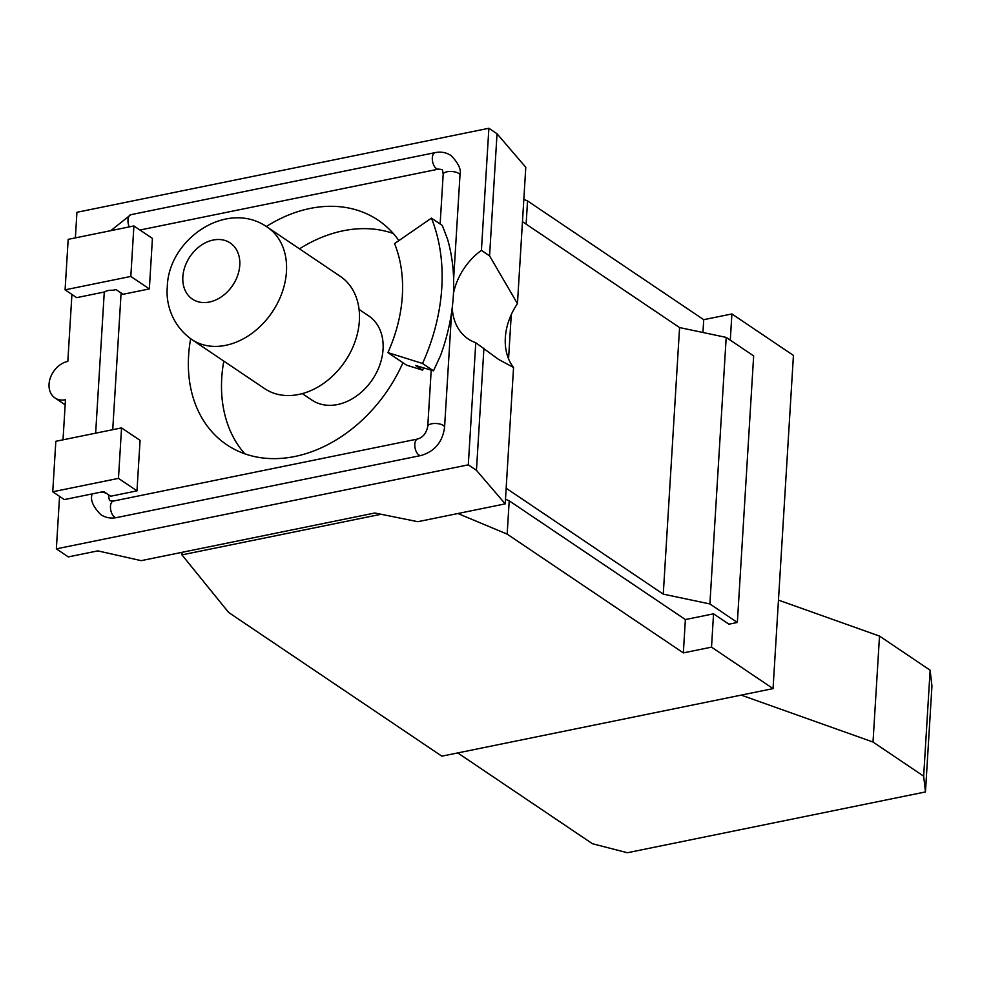 <?xml version="1.0" encoding="UTF-8"?>
<svg xmlns="http://www.w3.org/2000/svg" width="981" height="981" viewBox="0 0 981 981"><rect width="100%" height="100%" fill="white"/><g stroke="black" fill="none" stroke-linecap="round" stroke-linejoin="round"><path stroke-width="1.47" d="M457.747 752.93L592.45 843.734L627.386 852.734L925.463 791.937L923.661 776.179L930.135 670.207L931.95 685.977L925.463 791.937M778.46 600.114L879.503 636.08L873.016 742.041L923.661 776.179M879.503 636.08L930.135 670.207M267.372 227.187L340.284 276.335A67.701 51.478 124 0 1 359.365 320.861A67.701 51.478 124 0 1 324.11 383.031A67.701 51.478 124 0 1 264.612 388.611L191.7 339.463A67.701 51.478 124 0 0 251.197 333.883A67.701 51.478 124 0 0 286.452 271.712A67.701 51.478 124 0 0 267.372 227.187C227.273 198.91 168.242 238.972 167.285 287.065C165.85 301.768 170.755 324.503 191.7 339.463M873.016 742.041L741.182 695.112M506.159 488.231L663.266 594.13L709.888 603.953L737.356 622.469L728.932 624.186L713.555 613.824L685.376 619.563L683.34 652.892L711.519 647.141L773.053 688.613L441.842 756.167L228.634 612.463L181.939 554.866L381.057 514.265M737.356 622.469L753.653 355.907L726.198 337.403L679.575 327.568L663.266 594.13M679.575 327.568L522.468 221.669M511.273 314.607L508.563 358.85M726.198 337.403L709.888 603.953M713.555 613.824L711.519 647.141M730.293 340.162L731.9 313.945L793.433 355.416L773.053 688.613M731.9 313.945L703.72 319.683L702.936 332.498M468.305 464.835L476.447 470.328L505.203 503.866L417.832 521.696L374.828 513.002L141.166 560.654L97.793 550.881L68.29 556.901L56.358 548.857L468.305 464.835L475.773 342.725A56.285 42.796 124 0 1 468.17 338.935A56.285 42.796 124 0 1 452.241 307.544M302.307 393.614L311.995 400.138A50.779 38.615 -56 0 0 356.618 395.956A50.779 38.615 -56 0 0 383.056 349.334A50.779 38.615 -56 0 0 368.746 315.931L359.058 309.407M182.098 552.315L181.939 554.866M703.72 319.683L527.545 200.933L526.135 224.134M685.376 619.563L509.213 500.813L505.485 499.255M509.213 500.813L507.165 534.13L683.34 652.892M457.894 513.517L507.165 534.13M505.203 503.866L513.553 367.507L498.397 359.316L475.773 342.725M476.447 470.328L483.927 348.218M453.48 293.245A56.285 42.796 124 0 1 481.413 250.363L489.568 255.869L517.453 303.669L525.791 167.31L497.036 133.759L488.881 128.266L76.935 212.288L75.378 237.893M489.568 255.869L497.036 133.759M527.545 200.933L523.829 199.376M56.358 548.857L59.559 496.374M63.017 439.831L65.469 399.733A20.932 15.917 -56 0 1 54.948 397.918L65.163 404.81M71.92 294.435L67.824 361.4A20.932 15.917 -56 0 0 49.05 384.16A20.932 15.917 -56 0 0 54.948 397.918M481.413 250.363L488.881 128.266M517.453 303.669A56.285 42.796 -56 0 0 505.338 337.66A56.285 42.796 -56 0 0 513.553 367.507M431.432 218.138L394.57 243.582A140.835 107.101 -56 0 1 387.912 352.608L422.541 363.485A187.739 142.76 -56 0 0 431.432 218.138L442.357 225.507L447.569 239.241A187.739 142.76 -56 0 1 440.444 355.76L433.467 370.843L422.541 363.485M65.089 289.836L130.816 276.434L149.345 288.917L123.054 294.288L116.101 289.603L112.754 290.278A8.412 3.348 3.5 0 0 104.93 291.884L76.665 297.648L65.089 289.836L68.18 239.352L133.907 225.949L130.816 276.434M52.741 491.775L64.317 499.587L103.753 491.542L110.694 496.227L136.984 490.856L118.468 478.372L52.741 491.775L55.831 441.291L121.558 427.888L118.468 478.372M393.589 233.858L391.959 233.037A135.415 102.98 -56 0 0 299.487 248.831M223.803 361.106A135.415 102.98 -56 0 0 221.743 378.041A135.415 102.98 -56 0 0 244.772 453.798M433.467 370.843L415.65 365.484L422.59 370.168L406.428 365.104L387.912 352.608M423.559 367.973A162.723 123.741 124 0 1 422.59 370.168M133.907 225.949L152.423 238.432L149.345 288.917M121.558 427.888L140.075 440.371L136.984 490.856M402.921 362.737A135.415 102.98 124 0 1 226.758 444.761A135.415 102.98 124 0 1 188.597 355.698A135.415 102.98 124 0 1 190.657 338.752M266.329 226.501A135.415 102.98 124 0 1 378.139 220.185A135.415 102.98 124 0 1 398.887 240.603M182.846 276.838A33.845 25.739 124 0 1 213.208 240.038A33.845 25.739 124 0 1 239.769 265.238A33.845 25.739 124 0 1 209.407 302.038A33.845 25.739 124 0 1 182.846 276.838M92.337 493.872A8.412 3.348 3.5 0 0 91.883 494.853C90.362 500.482 93.354 507.091 100.859 514.682C105.58 517.747 110.853 518.716 116.678 517.576A8.412 4.316 -101.5 0 1 114.532 517.036A8.412 4.316 -101.5 0 1 110.473 506.282A8.412 4.316 -101.5 0 1 113.318 501.083L110.264 500.727C109.578 501.033 109.05 499.415 108.67 495.883L108.732 494.902M417.661 439.01C423.044 437.342 426.416 433.112 427.765 426.343A8.412 3.348 3.5 0 1 433.909 423.51A8.412 3.348 3.5 0 1 443.24 425.411A8.412 3.348 3.5 0 1 444.565 427.373C442.541 442.051 434.693 451.419 421.021 455.503A8.412 4.316 -101.5 0 1 418.875 454.963A8.412 4.316 -101.5 0 1 414.816 444.209A8.412 4.316 -101.5 0 1 417.661 439.01L113.318 501.083M101.129 492.082A8.412 3.348 3.5 0 1 106.77 493.578M453.627 279.193L459.979 175.341A8.412 3.348 -176.5 0 0 458.654 173.392A8.412 3.348 -176.5 0 0 449.323 171.491A8.412 3.348 -176.5 0 0 443.179 174.324L440.138 224.024M107.836 494.289A8.412 3.348 3.5 0 1 108.67 495.883M110.743 230.67L130.841 214.692A8.412 4.316 78.5 0 0 127.984 219.891A8.412 4.316 78.5 0 0 129.247 226.893M459.979 175.341C461.511 169.738 458.507 163.128 450.99 155.513C446.281 152.447 441.009 151.479 435.172 152.619A8.412 4.316 78.5 0 0 432.327 157.818A8.412 4.316 78.5 0 0 436.386 168.573A8.412 4.316 78.5 0 0 438.544 169.112L139.94 230.02M421.021 455.503L116.678 517.576M91.883 494.853L91.932 493.946M95.648 433.173L104.28 292.007M444.565 427.373L451.603 312.301M112.729 429.69L121.092 292.963M427.765 426.343L431.186 370.364M435.172 152.619L130.841 214.692M438.544 169.112L441.585 169.468C442.284 169.173 442.811 170.792 443.179 174.324"/></g></svg>
